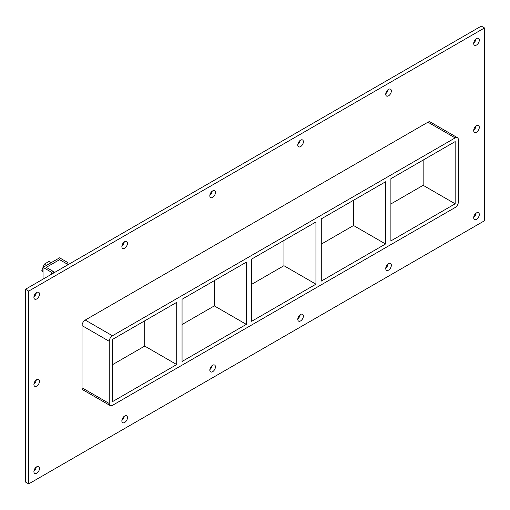 <?xml version="1.0" encoding="UTF-8"?>
<svg xmlns="http://www.w3.org/2000/svg" width="510" height="510" viewBox="0 0 510 510"><rect width="100%" height="100%" fill="white"/><g stroke="black" fill="none" stroke-linecap="round" stroke-linejoin="round"><path stroke-width="0.76" d="M479.298 214.506A3.959 2.289 -60 0 1 477.57 218.49A3.959 2.289 -60 0 1 474.517 219.549A3.959 2.289 -60 0 1 473.701 217.738A3.959 2.289 -60 0 1 475.428 213.754A3.959 2.289 -60 0 1 478.482 212.689A3.959 2.289 -60 0 1 479.298 214.506M473.733 217.215A3.959 2.289 120 0 0 476.066 213.18M39.499 381.263A3.959 2.289 -60 0 1 37.772 385.248A3.959 2.289 -60 0 1 34.725 386.312A3.959 2.289 -60 0 1 33.902 384.495A3.959 2.289 -60 0 1 35.63 380.511A3.959 2.289 -60 0 1 38.683 379.453A3.959 2.289 -60 0 1 39.499 381.263M33.934 383.979A3.959 2.289 120 0 0 36.267 379.937M479.298 127.347A3.959 2.289 -60 0 1 477.57 131.338A3.959 2.289 -60 0 1 474.517 132.396A3.959 2.289 -60 0 1 473.701 130.585A3.959 2.289 -60 0 1 475.428 126.595A3.959 2.289 -60 0 1 478.482 125.536A3.959 2.289 -60 0 1 479.298 127.347M473.733 130.063A3.959 2.289 120 0 0 476.066 126.021M391.342 90.978A3.959 2.289 -60 0 1 389.608 94.962A3.959 2.289 -60 0 1 386.561 96.027A3.959 2.289 -60 0 1 385.738 94.21A3.959 2.289 -60 0 1 387.466 90.225A3.959 2.289 -60 0 1 390.52 89.167A3.959 2.289 -60 0 1 391.342 90.978M385.77 93.693A3.959 2.289 120 0 0 388.104 89.652M391.342 265.289A3.959 2.289 -60 0 1 389.608 269.274A3.959 2.289 -60 0 1 386.561 270.332A3.959 2.289 -60 0 1 385.738 268.521A3.959 2.289 -60 0 1 387.466 264.537A3.959 2.289 -60 0 1 390.52 263.472A3.959 2.289 -60 0 1 391.342 265.289M385.77 267.999A3.959 2.289 120 0 0 388.104 263.957M303.38 141.761A3.959 2.289 -60 0 1 301.652 145.745A3.959 2.289 -60 0 1 298.599 146.81A3.959 2.289 -60 0 1 297.783 144.993A3.959 2.289 -60 0 1 299.51 141.009A3.959 2.289 -60 0 1 302.558 139.95A3.959 2.289 -60 0 1 303.38 141.761M297.815 144.477A3.959 2.289 120 0 0 300.148 140.435M303.38 316.072A3.959 2.289 -60 0 1 301.652 320.057A3.959 2.289 -60 0 1 298.599 321.115A3.959 2.289 -60 0 1 297.783 319.305A3.959 2.289 -60 0 1 299.51 315.32A3.959 2.289 -60 0 1 302.558 314.256A3.959 2.289 -60 0 1 303.38 316.072M297.815 318.782A3.959 2.289 120 0 0 300.148 314.74M215.424 192.544A3.959 2.289 -60 0 1 213.69 196.528A3.959 2.289 -60 0 1 210.643 197.593A3.959 2.289 -60 0 1 209.82 195.776A3.959 2.289 -60 0 1 211.548 191.792A3.959 2.289 -60 0 1 214.602 190.734A3.959 2.289 -60 0 1 215.424 192.544M209.852 195.26A3.959 2.289 120 0 0 212.185 191.218M215.424 366.856A3.959 2.289 -60 0 1 213.69 370.84A3.959 2.289 -60 0 1 210.643 371.898A3.959 2.289 -60 0 1 209.82 370.088A3.959 2.289 -60 0 1 211.548 366.103A3.959 2.289 -60 0 1 214.602 365.039A3.959 2.289 -60 0 1 215.424 366.856M209.852 369.565A3.959 2.289 120 0 0 212.185 365.523M127.462 243.327A3.959 2.289 -60 0 1 125.734 247.312A3.959 2.289 -60 0 1 122.68 248.376A3.959 2.289 -60 0 1 121.858 246.559A3.959 2.289 -60 0 1 123.592 242.575A3.959 2.289 -60 0 1 126.639 241.517A3.959 2.289 -60 0 1 127.462 243.327M121.896 246.043A3.959 2.289 120 0 0 124.23 242.001M127.462 417.639A3.959 2.289 -60 0 1 125.734 421.623A3.959 2.289 -60 0 1 122.68 422.682A3.959 2.289 -60 0 1 121.858 420.871A3.959 2.289 -60 0 1 123.592 416.887A3.959 2.289 -60 0 1 126.639 415.822A3.959 2.289 -60 0 1 127.462 417.639M121.896 420.348A3.959 2.289 120 0 0 124.23 416.307M39.499 468.416A3.959 2.289 -60 0 1 37.772 472.407A3.959 2.289 -60 0 1 34.725 473.465A3.959 2.289 -60 0 1 33.902 471.654A3.959 2.289 -60 0 1 35.63 467.67A3.959 2.289 -60 0 1 38.683 466.605A3.959 2.289 -60 0 1 39.499 468.416M33.934 471.132A3.959 2.289 120 0 0 36.267 467.09M479.298 40.194A3.959 2.289 -60 0 1 477.57 44.179A3.959 2.289 -60 0 1 474.517 45.243A3.959 2.289 -60 0 1 473.701 43.426A3.959 2.289 -60 0 1 475.428 39.442A3.959 2.289 -60 0 1 478.482 38.384A3.959 2.289 -60 0 1 479.298 40.194M473.733 42.91A3.959 2.289 120 0 0 476.066 38.868M39.499 294.111A3.959 2.289 -60 0 1 37.772 298.095A3.959 2.289 -60 0 1 34.725 299.16A3.959 2.289 -60 0 1 33.902 297.343A3.959 2.289 -60 0 1 35.63 293.358A3.959 2.289 -60 0 1 38.683 292.294A3.959 2.289 -60 0 1 39.499 294.111M33.934 296.82A3.959 2.289 120 0 0 36.267 292.785M246.33 324.366L182.057 361.475L182.057 299.268L246.33 262.159L246.33 324.366L214.327 305.892L214.327 280.64M144.719 320.828L144.719 346.08L176.721 364.561L112.449 401.67L112.449 339.456L176.721 302.347L176.721 364.561M315.945 284.178L251.666 321.287L251.666 259.08L315.945 221.971L315.945 284.178L283.936 265.704L283.936 240.446M321.274 281.099L321.274 218.892L385.554 181.783L385.554 243.99L321.274 281.099M385.554 243.99L353.545 225.516L321.274 244.143M251.666 284.331L283.936 265.704M182.057 324.526L214.327 305.892M112.449 364.714L144.719 346.08M390.889 240.911L390.889 178.704L455.162 141.595L455.162 203.802L390.889 240.911M353.545 200.258L353.545 225.516M390.889 203.955L423.16 185.321L455.162 203.802M484.5 27.954L28.7 291.108L28.7 483.894L484.5 220.741L484.5 27.954L481.3 26.106L25.5 289.259L25.5 482.046L28.7 483.894M427.96 122.19L455.162 137.898A4.526 2.614 -60 0 1 457.425 137.674L430.223 121.966A4.526 2.614 120 0 0 427.96 122.19L85.24 320.057A4.526 2.614 120 0 0 82.04 325.597L82.04 387.81A4.526 2.614 120 0 0 82.977 389.882L110.185 405.59A4.526 2.614 -60 0 1 109.248 403.512L82.04 387.81M25.5 289.259L28.7 291.108M423.16 185.321L423.16 160.07M457.425 137.674A4.526 2.614 -60 0 1 458.362 139.746L458.362 201.954A4.526 2.614 -60 0 1 455.162 207.5L112.449 405.361A4.526 2.614 -60 0 1 110.185 405.59M455.162 137.898L112.449 335.765L85.24 320.057M82.04 325.597L109.248 341.305A4.526 2.614 -60 0 1 112.449 335.765M109.248 341.305L109.248 403.512M53.25 273.239L53.25 271.403L46.251 267.361L59.587 259.666L66.274 263.523L67.875 262.599L59.587 257.818L43.05 267.361L51.65 272.327L53.25 271.403M51.65 274.163L51.65 272.327M43.05 279.129L43.05 267.361M67.875 264.448L67.875 262.599M46.423 265.417L44.262 264.167L49.113 261.369L51.274 262.618M44.262 264.167L41.839 270.415L43.05 271.116M41.839 270.415L43.05 272.391M68.174 264.62L59.587 259.666L46.251 267.361L54.838 272.321"/></g></svg>
